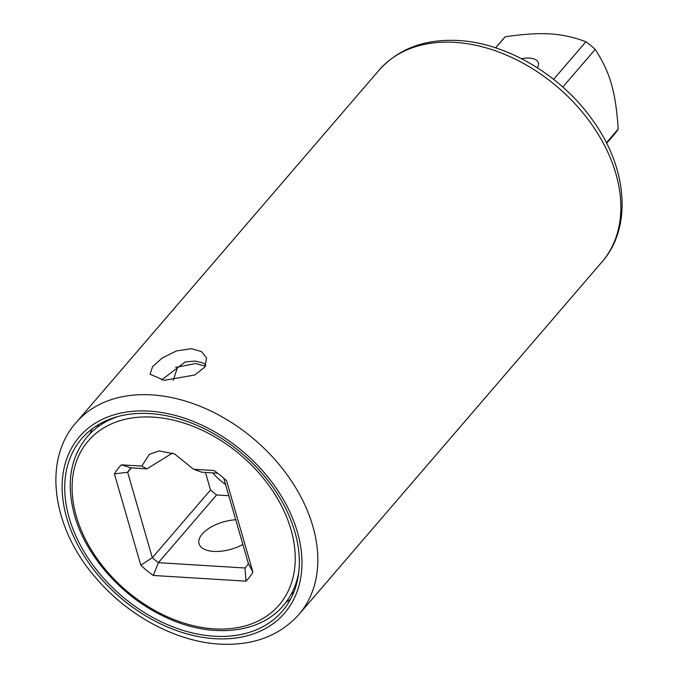 <?xml version="1.0" encoding="UTF-8"?>
<svg xmlns="http://www.w3.org/2000/svg" width="678" height="678" viewBox="0 0 678 678"><rect width="100%" height="100%" fill="white"/><g stroke="black" fill="none" stroke-linecap="round" stroke-linejoin="round"><path stroke-width="1.02" d="M217.621 473.193L201.764 472.219L193.603 469.278L214.011 470.524A85.275 60.088 40.7 0 1 214.951 471.202A85.275 60.088 40.7 0 1 226.545 480.753L252.919 572.122A85.275 60.088 40.7 0 1 245.936 581.156L153.33 575.469A85.275 60.088 40.7 0 1 140.795 565.24L114.421 473.871A85.275 60.088 40.7 0 1 121.404 464.845L141.812 466.1L146.923 468.854L172.483 453.057M193.603 469.278L174.593 453.938L159.144 450.904L149.296 454.404L141.812 466.1M215.087 471.303L214.011 470.524M223.748 478.219L248.402 563.621A75.868 53.46 40.7 0 1 245.555 567.393A75.868 53.46 40.7 0 1 245.029 567.995L158.381 562.672A75.868 53.46 40.7 0 1 152.321 557.731L127.65 472.244A75.868 53.46 40.7 0 1 130.498 468.481A75.868 53.46 40.7 0 1 131.024 467.879L146.923 468.854M225.571 484.541A56.46 39.782 40.7 0 1 212.689 472.888M205.468 472.447L210.536 490.008A75.868 53.46 -139.3 0 0 216.596 494.957L228.8 495.703M248.402 563.621L252.919 572.122M245.936 581.156L245.029 567.995L246.072 566.783M216.596 494.957L158.381 562.672L153.33 575.469M242.868 544.459A29.408 14.204 163.9 0 1 213.672 551.409A29.408 14.204 163.9 0 1 199.027 543.739A29.408 14.204 163.9 0 1 235.741 519.763M175.627 367.256A129.379 91.166 40.7 0 1 177.585 367.078L195.781 363.518L205.358 366.222M177.585 367.078L173.246 380.231M98.861 424.394A129.379 91.166 -139.3 0 0 97.09 427.437M291.142 594.259A129.379 91.166 -139.3 0 0 293.888 592.047M140.795 565.24L152.321 557.731L210.536 490.008M131.379 467.905L127.65 472.244L114.421 473.871M131.024 467.879L121.404 464.845M298.845 571.698A129.379 91.166 40.7 0 1 283.412 605.446C259.132 634.701 208.816 638.803 163.118 616.031C121.472 596.208 85.826 555.782 74.597 515.492C65.961 483.897 70.156 457.65 87.191 436.759A129.379 91.166 40.7 0 1 118.243 416.445M495.601 47.824L503.568 38.544A73.216 51.596 40.7 0 1 505.161 36.815L495.677 47.85M606.64 143.287L614.615 134.007A73.216 51.596 40.7 0 0 618.209 129.032C615.531 91.013 610.293 72.919 595.216 49.367A73.216 51.596 40.7 0 0 585.911 41.773C574.334 37.298 562.418 34.671 550.172 33.9C537.866 33.171 522.865 34.137 505.161 36.815M585.911 41.773L553.621 79.334M537.23 67.698A18.052 8.721 -16.1 0 0 538.374 62.8A18.052 8.721 -16.1 0 0 521.56 58.698M595.216 49.367L562.825 87.047M618.209 129.032L606.395 142.787M149.906 413.58A132.32 93.242 40.7 0 1 275.302 490.635A132.32 93.242 40.7 0 1 282.379 611.158A132.32 93.242 40.7 0 1 214.172 636.218A132.32 93.242 -139.3 0 1 88.776 559.164A132.32 93.242 -139.3 0 1 81.699 438.641A132.32 93.242 -139.3 0 1 149.906 413.58M290.591 599.149A132.32 93.242 40.7 0 1 285.913 602.352M191.493 348.678L201.485 351.577L206.612 357.959L204.697 367.247L194.671 375.019L164.296 380.324L150.109 374.264L152.525 366.722L162.262 357.95L176.551 350.899L191.493 348.678M205.934 365.111L203.239 363.001L195.069 361.052L185.297 361.899L161.466 380.07M92.335 428.716A132.32 93.242 -139.3 0 0 89.869 433.827M76.36 516.416A125.854 88.682 40.7 0 1 153.109 417.123A125.854 88.682 40.7 0 1 290.981 529.586A125.854 88.682 40.7 0 1 214.231 628.87A125.854 88.682 40.7 0 1 76.36 516.416M214.884 638.693A135.261 95.31 -139.3 0 0 297.379 531.976A135.261 95.31 -139.3 0 0 149.194 411.105A135.261 95.31 -139.3 0 0 66.698 517.822A135.261 95.31 -139.3 0 0 214.884 638.693M298.973 614.412A147.024 103.598 -139.3 0 0 291.108 480.499A147.024 103.598 -139.3 0 0 151.779 394.884A147.024 103.598 -139.3 0 0 75.987 422.725L379.027 70.207A147.024 103.598 -139.3 0 1 454.819 42.358A147.024 103.598 -139.3 0 1 594.148 127.981A147.024 103.598 -139.3 0 1 602.013 261.894L298.973 614.412C279.463 635.972 253.004 645.871 219.604 644.1C175.916 641.727 127.405 615.446 95.471 577.444C52.443 528.154 42.307 460.574 75.987 422.725M379.027 70.207C398.537 48.638 424.996 38.748 458.396 40.519C506.915 43.036 561.181 75.436 592.462 119.904C627.303 167.491 632.65 227.24 602.013 261.894"/></g></svg>
